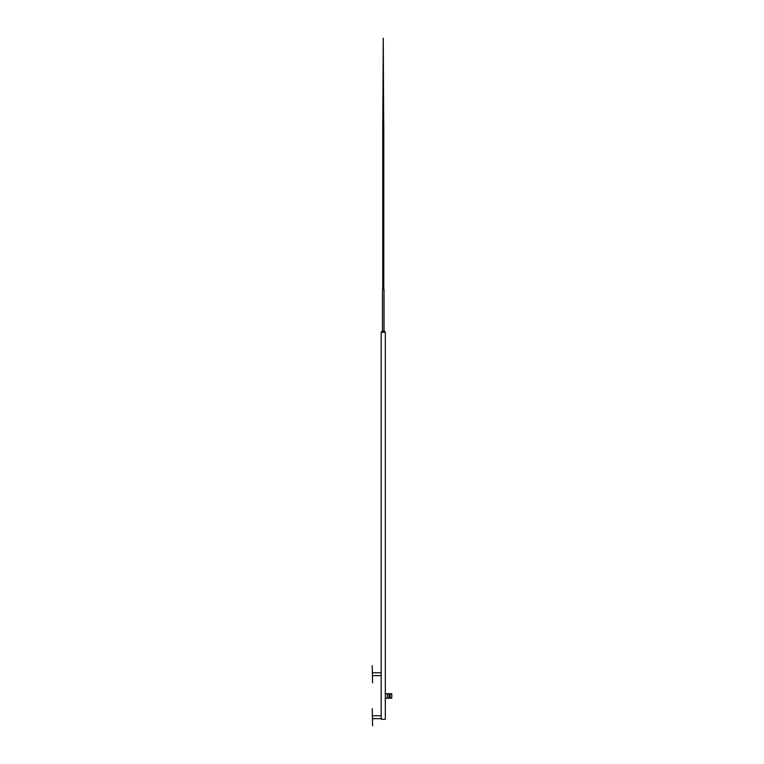 <?xml version="1.0" encoding="UTF-8"?>
<svg xmlns="http://www.w3.org/2000/svg" width="764" height="764" viewBox="0 0 764 764"><rect width="100%" height="100%" fill="white"/><g stroke="black" fill="none" stroke-linecap="round" stroke-linejoin="round"><path stroke-width="1.15" d="M385.314 698.201L387.291 698.201L387.291 693.722L385.314 693.722L385.314 698.201M387.291 693.722L391.76 693.722L391.76 698.201L387.291 698.201M382.821 121.61L383.251 38.2L383.681 121.61M382.267 332.292L385.314 332.292L385.314 719.268L381.179 719.268L381.179 332.292L382.267 332.292M372.584 725.8L372.24 708.6L372.584 725.8M383.767 289.298L383.767 121.61L382.783 121.61M372.584 715.763L381.179 715.763L381.179 718.637L372.584 718.637M372.584 682.806L372.24 665.606L372.584 682.806M372.584 672.759L381.179 672.759L381.179 675.643L372.584 675.643M382.477 331.003L382.477 289.298L384.025 289.298L384.025 331.003M382.162 331.003L384.588 331.156L382.162 331.003M382.162 332.292L384.588 332.149L384.588 331.156M383.92 331.156L383.92 332.149M382.573 331.156L382.573 332.149M381.904 331.156L381.904 332.149M390.118 693.722L390.118 698.201M389.974 693.722L389.974 698.201M389.077 693.722L389.077 698.201M388.933 693.722L388.933 698.201M382.735 121.61L382.735 289.298"/></g></svg>
